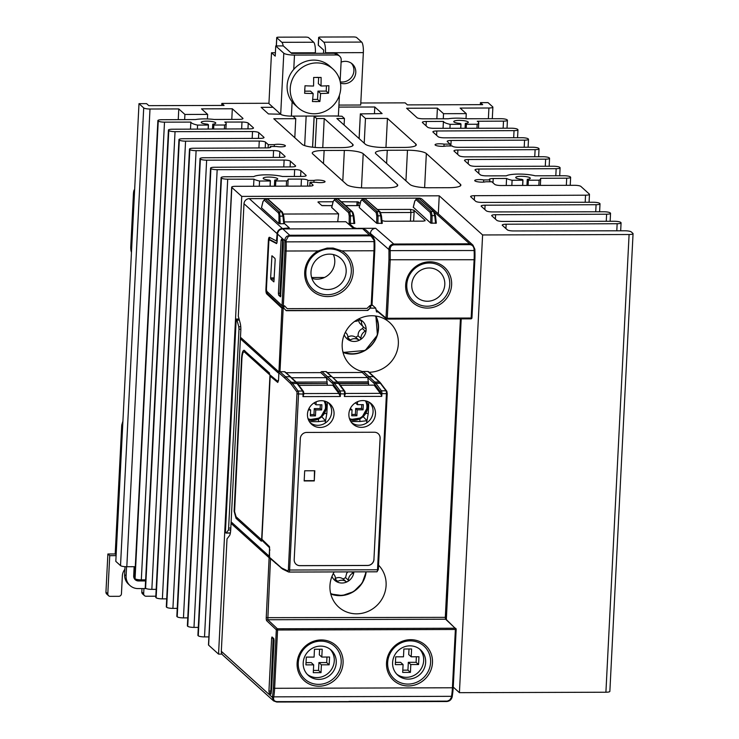 <?xml version="1.0" encoding="UTF-8"?>
<svg xmlns="http://www.w3.org/2000/svg" width="739" height="739" viewBox="0 0 739 739"><rect width="100%" height="100%" fill="white"/><g stroke="black" fill="none" stroke-linecap="round" stroke-linejoin="round"><path stroke-width="1.11" d="M351.358 63.24A11.454 10.854 -47.9 0 1 353.916 70.815A11.454 10.854 -47.9 0 1 342.24 82.029A11.454 10.854 -47.9 0 1 340.254 81.853M341.095 62.131A11.454 10.854 -47.9 0 1 345.233 61.337A11.454 10.854 -47.9 0 1 352.346 64.016A11.454 10.854 -47.9 0 1 355.782 72.487A11.454 10.854 -47.9 0 1 344.097 83.71A11.454 10.854 -47.9 0 1 340.476 83.101M314.195 113.769A26.041 24.664 132.1 0 0 338.721 97.105A26.041 24.664 132.1 0 0 332.929 69.013A26.041 24.664 132.1 0 0 316.772 62.907A26.041 24.664 132.1 0 0 290.233 88.412A26.041 24.664 132.1 0 0 298.039 107.663A26.041 24.664 132.1 0 0 314.195 113.769M298.039 107.663L294.944 104.864A26.041 24.664 -47.9 0 1 292.117 101.825A26.041 24.664 132.1 0 1 293.762 69.374A26.041 24.664 -47.9 0 1 313.678 60.108A26.041 24.664 -47.9 0 1 329.834 66.214L332.929 69.013M313.16 93.539A51.933 10.854 -177.1 0 1 304.616 93.271A50.594 12.295 -90.2 0 0 304.764 90.989A12.415 11.759 -47.9 0 1 304.745 89.548A12.415 11.759 -47.9 0 1 304.902 88.107A50.594 12.295 -90.2 0 0 304.995 85.77A51.933 10.854 2.9 0 0 313.548 86.038A51.933 12.618 -90.2 0 0 313.641 77.456A50.594 10.577 2.9 0 0 315.969 77.475A12.415 11.759 -47.9 0 1 317.401 77.392A12.415 11.759 -47.9 0 1 318.832 77.475A50.594 10.577 2.9 0 0 321.096 77.438A51.933 12.618 89.8 0 1 320.994 86.01A51.933 10.854 2.9 0 0 328.901 85.706A50.594 12.295 89.8 0 1 328.818 88.033A12.415 11.759 -47.9 0 1 328.827 89.474A12.415 11.759 -47.9 0 1 328.67 90.915A50.594 12.295 89.8 0 1 328.522 93.197A51.933 10.854 -177.1 0 1 320.615 93.511A51.933 12.618 89.8 0 1 319.876 101.511A50.594 10.577 -177.1 0 1 317.604 101.548A12.415 11.759 -47.9 0 1 316.172 101.64A12.415 11.759 -47.9 0 1 314.749 101.557A50.594 10.577 -177.1 0 1 312.421 101.539A51.933 12.618 -90.2 0 0 313.16 93.539L310.519 91.146L304.745 91.165M240.803 338.351L240.951 339.284L278.104 372.807L278.141 371.255L241.025 337.751L240.803 338.351M231.455 522.963L231.603 523.896L268.756 557.409L268.793 555.867L231.677 522.362L231.455 522.963M419.512 648.981A17.034 16.138 -47.9 0 1 423.669 660.638A17.034 16.138 -47.9 0 1 413.905 675.483A17.034 16.138 -47.9 0 1 396.76 674.18M425.655 662.43A17.034 16.138 132.1 0 0 420.537 649.83A17.034 16.138 132.1 0 0 403.004 647.382A17.034 16.138 132.1 0 0 392.603 662.532A17.034 16.138 132.1 0 0 397.721 675.123A17.034 16.138 132.1 0 0 415.253 677.58A17.034 16.138 132.1 0 0 425.655 662.43M307.359 674.448A17.034 16.138 132.1 0 0 324.495 675.751A17.034 16.138 132.1 0 0 334.268 660.906A17.034 16.138 132.1 0 0 330.111 649.248M336.245 662.698A17.034 16.138 -47.9 0 1 325.853 677.848A17.034 16.138 -47.9 0 1 308.311 675.391A17.034 16.138 -47.9 0 1 303.202 662.791A17.034 16.138 -47.9 0 1 313.604 647.65A17.034 16.138 -47.9 0 1 331.137 650.098A17.034 16.138 -47.9 0 1 336.245 662.698M347.875 571.894L346.656 573.288L345.566 577.649L343.145 578.97C340.254 577.094 337.52 577.048 334.943 578.849M354.683 321.354A7.815 7.399 132.1 0 0 359.2 320.061A1.561 1.478 -47.9 0 1 361.491 321.373A7.815 7.399 132.1 0 0 363.819 327.386L359.339 322.804L358.609 320.412M342.896 351.921A25.505 24.156 132.1 0 0 365.158 350.175A25.505 24.156 132.1 0 0 375.347 315.969M244.526 350.489C242.992 349.732 241.995 352.374 241.533 358.424L234.134 511.231L236.027 518.316L261.375 541.197L261.449 539.664L236.101 516.792L234.577 511.637L241.912 358.757C242.3 353.621 243.149 351.376 244.452 352.013L269.421 374.553L269.504 373.029L243.981 350.249M346.166 271.786A18.124 17.173 -47.9 0 1 334.675 288.09A18.124 17.173 -47.9 0 1 315.793 284.681A18.124 17.173 -47.9 0 1 310.999 271.887A18.124 17.173 -47.9 0 1 321.641 255.962A18.124 17.173 -47.9 0 1 340.06 257.809A18.124 17.173 -47.9 0 1 346.166 271.786M333.363 254.567A17.348 16.434 -47.9 0 1 334.776 262.188A17.348 16.434 -47.9 0 1 317.086 279.185A17.348 16.434 -47.9 0 1 311.886 278.354M411.752 284.663A17.034 16.138 -47.9 0 1 422.145 269.513A17.034 16.138 -47.9 0 1 439.687 271.97A17.034 16.138 -47.9 0 1 444.795 284.561A17.034 16.138 -47.9 0 1 434.393 299.711A17.034 16.138 -47.9 0 1 416.861 297.254A17.034 16.138 -47.9 0 1 411.752 284.663M362.858 400.584A13.699 12.979 132.1 0 0 348.882 414.006A13.699 12.979 132.1 0 0 352.512 423.678A13.699 12.979 132.1 0 0 366.784 426.255A13.699 12.979 132.1 0 0 375.467 413.932A13.699 12.979 132.1 0 0 370.849 403.365A13.699 12.979 132.1 0 0 362.858 400.584M351.515 422.542A13.542 12.822 132.1 0 0 365.214 423.77A13.542 12.822 132.1 0 0 373.075 411.919A13.542 12.822 132.1 0 0 369.62 402.487M307.47 414.136A13.699 12.979 132.1 0 0 311.091 423.798A13.699 12.979 132.1 0 0 325.363 426.375A13.699 12.979 132.1 0 0 334.046 414.052A13.699 12.979 132.1 0 0 329.428 403.485A13.699 12.979 132.1 0 0 321.437 400.704A13.699 12.979 132.1 0 0 307.47 414.136M328.199 402.607A13.542 12.822 -47.9 0 1 331.663 412.039A13.542 12.822 -47.9 0 1 323.793 423.89A13.542 12.822 -47.9 0 1 310.094 422.671M327.442 372.604L362.258 372.493A1.035 0.979 -47.9 0 1 363.311 371.477L367.865 371.468L379.292 382.017A52.072 12.655 89.8 0 1 380.4 383.282L385.998 390.792A2.605 0.637 89.8 0 1 386.432 393.822L377.518 569.76L289.623 570.028A2.605 0.637 -90.2 0 1 289.014 572.069L376.908 571.81A2.605 0.637 -90.2 0 0 377.518 569.76L378.313 569.593L387.19 393.702M368.613 385.139L367.828 377.537L362.258 372.493L373.685 383.042A51.037 12.406 89.8 0 1 374.765 384.28L380.363 391.79L381.749 396.381L381.878 393.841A2.605 0.637 -90.2 0 0 381.444 390.802L375.846 383.292A52.072 12.655 -90.2 0 0 374.747 382.035L379.292 382.017A1.044 0.988 133.3 0 1 379.957 382.275L368.512 371.708A1.044 0.988 132.1 0 0 367.865 371.468M281.014 567.46L269.559 557.363A1.044 0.988 132.1 0 0 269.874 558.13L282.677 569.141A1.044 1.007 115.7 0 1 282.122 568.208A51.028 12.406 89.8 0 1 281.014 567.46A1.044 0.988 130.8 0 0 281.337 568.245M269.559 557.363L269.458 546.62L261.92 539.248L270.188 376.16L271.195 376.151L278.012 381.795M270.188 376.16L277.772 382.442L278.52 380.409L278.908 372.752A1.044 0.988 -47.9 0 1 279.97 371.726L284.524 371.717A1.035 0.979 -47.9 0 1 285.171 371.957L290.741 376.992L284.524 371.717M378.229 433.673A6.245 5.921 -47.9 0 1 380.077 438.264L373.943 559.303A6.245 5.921 -47.9 0 1 367.569 565.427L299.886 565.631A6.245 5.921 -47.9 0 1 296.043 564.19M373.999 559.358A6.245 5.921 -47.9 0 1 367.634 565.483L299.951 565.686A6.245 5.921 -47.9 0 1 294.196 559.599L300.33 438.56A6.245 5.921 132.1 0 1 306.694 432.435L374.387 432.241A6.245 5.921 132.1 0 1 380.132 438.319L373.943 559.303M314.278 480.923L314.796 470.752L304.69 470.78L304.172 480.95L314.278 480.923L314.472 470.752M304.191 480.673L313.964 480.646M316.172 401.794L316.006 404.796L321.89 404.76L321.631 409.942L315.747 409.942L315.461 415.891L310.315 415.9L310.639 409.96L308.92 408.621M310.639 409.96L308.329 409.979M316.006 404.796L314.518 403.457L314.565 402.598M321.631 409.942L320.144 408.602L314.26 408.602L313.973 414.542L310.389 414.551M320.338 404.769L320.144 408.602M315.747 409.942L314.26 408.602M315.461 415.891L313.973 414.542M321.751 416.741L325.548 420.833L318.417 421.646L318.555 418.967M318.417 421.646L309.401 421.673M327.405 402.155L326.832 413.563L324.329 413.572M325.548 420.833L326.832 413.563M297.281 393.869L303.092 394.072L302.962 396.612L303.877 393.905L303.092 394.072A2.605 0.637 -90.2 0 0 302.657 391.042L297.06 383.523A1.035 0.951 -36.7 0 1 297.817 383.892L296.616 382.525A1.035 0.979 -46.7 0 0 295.951 382.266L290.104 376.751L285.55 376.761L291.406 382.285A52.072 12.655 89.8 0 1 292.505 383.541L298.113 391.051A2.605 0.637 89.8 0 1 298.538 394.081L289.623 570.028L288.367 569.806L297.023 392.039A1.044 0.961 -36.7 0 1 298.113 391.051L302.657 391.042A1.035 0.951 143.3 0 1 303.415 391.402L297.817 383.892M297.023 392.039L291.425 384.529A51.028 12.406 -90.2 0 0 290.344 383.301L284.487 377.786L285.55 376.761L279.97 371.726L283.185 308.412L284.072 308.412L282.686 307.951L267.712 293.863A4.166 1.016 89.8 0 1 267.001 291.489M297.641 383.661L327.275 383.569L327.192 385.268M325.28 423.041L325.391 420.851M327.275 383.569L297.457 383.439M296.154 382.091L327.1 381.998L327.035 383.347M291.563 377.758L326.416 377.657L327.1 381.998M298.907 385.352L332.762 385.25L338.896 393.471A2.605 0.637 -90.2 0 1 339.183 394.257L340.328 396.501L302.962 396.612M326.416 377.657L320.837 372.622A1.035 0.979 -47.9 0 1 321.89 371.606L325.945 371.588A1.035 0.979 -47.9 0 1 326.583 371.837L338.028 382.405A1.035 0.979 -46.7 0 0 337.372 382.146L333.326 382.155A1.035 0.979 133.3 0 0 332.264 383.171L320.837 372.622L286.021 372.724M321.89 371.606L327.469 376.641L326.416 377.647M357.593 401.674L357.427 404.676L363.311 404.639L363.052 409.822L357.168 409.822L356.882 415.761L355.394 414.422L355.681 408.482L361.565 408.482L361.759 404.649M357.168 409.822L355.681 408.482M363.052 409.822L361.565 408.482M357.427 404.676L355.939 403.328L355.986 402.478M350.341 408.501L352.05 409.84L349.75 409.849M356.882 415.761L351.736 415.78L352.05 409.84M351.81 414.431L355.394 414.422M350.822 421.553L359.838 421.526L359.976 418.847M363.172 416.62L366.969 420.713L368.253 413.443L365.75 413.452M368.253 413.443L368.826 402.034M366.969 420.713L359.838 421.526M380.603 394.127A2.605 0.637 -90.2 0 0 380.317 393.351L374.146 385.13L340.319 385.231M366.812 420.731L366.701 422.92M368.696 383.449L339.053 383.541M338.878 383.31L368.447 383.227M368.521 381.878L337.575 381.971M373.685 383.042A1.035 0.979 133.3 0 1 374.747 382.035L368.89 376.511L367.828 377.527L332.984 377.638M345.242 394.238L345.011 391.892A1.035 0.951 -36.7 0 0 344.836 391.282L345.298 393.776L344.513 393.952L344.383 396.492L345.261 393.832M362.803 371.615A28.941 27.408 -47.9 0 1 350.351 365.001A28.941 27.408 -47.9 0 1 342.194 344.088A28.941 27.408 -47.9 0 1 371.699 315.738A28.941 27.408 -47.9 0 1 389.12 322.056A28.941 27.408 -47.9 0 1 398.339 343.921A28.941 27.408 -47.9 0 1 369.121 372.262M334.176 571.931A28.941 27.408 132.1 0 0 329.954 585.658A28.941 27.408 132.1 0 0 338.12 606.571A28.941 27.408 132.1 0 0 356.595 613.832A28.941 27.408 132.1 0 0 386.1 585.491A28.941 27.408 132.1 0 0 378.534 565.159M378.063 311.932L376.521 311.932L375.717 308.135L372.022 304.782M286.011 310.463L367.791 310.445L370.184 308.154L375.717 308.135M367.791 310.445L286.224 310.694L284.072 308.412M311.627 277.513L324.486 277.476M337.732 221.765L337.751 221.266L338.305 221.765L337.769 221.266L338.638 213.876L283.351 214.042M354.748 223.409L353.935 215.936L352.642 211.982A1.044 0.988 132.1 0 0 352.642 211.973A1.044 0.988 132.1 0 0 351.995 211.733L349.676 211.742L350.498 215.871L349.242 215.991L349.15 223.372L354.748 223.409L353.935 215.945L353.14 215.862L352.198 211.982L337.769 198.893L335.451 198.902L349.676 211.742A1.044 0.988 132.1 0 0 348.623 212.693L334.397 199.853L333.197 201.507A1.044 0.573 -166.3 0 1 333.187 201.331A1.044 0.573 -166.3 0 1 333.289 201.156M284.349 221.922L345.87 221.746L353.787 228.702L353.944 227.686L349.15 223.372M357.694 228.693L353.944 227.686M382.275 223.326L381.463 215.862L382.275 223.326L376.687 223.289L359.237 207.539L360.715 201.248A1.044 0.573 -166.3 0 1 360.817 201.073M380.169 211.899L381.463 215.862L380.677 215.779L379.523 211.65L365.029 198.689L380.169 211.899A1.044 0.988 132.1 0 0 379.523 211.65L377.204 211.659A1.044 0.988 132.1 0 0 376.151 212.61L361.925 199.77L360.955 200.657L359.237 207.539M381.518 223.511L380.677 215.779L376.77 215.917L376.151 212.61M377.509 209.497L410.468 209.396L413.849 210.172L425.119 220.351L423.475 221.137L385.056 221.257L381.989 220.675M413.313 207.234L430.726 223.123L436.324 223.169L435.511 215.696L434.717 215.622L433.571 211.493L419.078 198.532L434.218 211.733A1.044 0.988 132.1 0 0 433.571 211.493L431.253 211.493L432.075 215.622L430.819 215.751L430.2 212.453L415.974 199.613L414.773 201.267A1.044 0.573 -166.3 0 1 414.764 201.082A1.044 0.573 -166.3 0 1 414.865 200.916M393.952 244.858L393.758 244.036C390.7 244.378 389.083 246.207 388.88 249.514L390.137 249.32C390.247 246.623 391.513 245.136 393.952 244.858L469.801 244.637C472.267 244.895 473.681 246.373 474.059 249.071L474.124 250.382A23.436 5.7 89.8 0 1 474.115 259.722L471.159 318.029L387.264 318.278L386.959 319.072A1.044 0.988 -50.1 0 1 386.007 318.056L376.031 309.724A1.044 0.988 129.9 0 0 376.373 310.519L386.34 318.851A1.044 1.044 0 0 0 387.014 319.091L395.947 319.063L396.187 318.25M474.817 249.163L472.942 245.117L469.607 243.805L393.758 244.036L375.698 228.296C372.622 228.619 370.849 230.319 370.387 233.395L388.88 249.514L388.954 250.826L390.21 250.632L390.137 249.32M370.359 234.051L370.387 233.395M375.698 228.296L357.713 228.351M278.409 212.906L278.982 214.8L278.945 223.575L280.192 223.815L279.656 212.195L265.246 199.105A1.044 0.988 132.1 0 0 264.183 200.066L278.409 212.906A1.044 0.988 -47.9 0 1 279.471 211.945L281.79 211.945L282.935 216.074L283.721 216.148L284.533 223.621L280.192 223.815M279.037 216.204L282.935 216.074L283.776 223.806M289.282 228.896L289.282 227.88L282.455 228.573A5.21 4.933 132.1 0 0 277.143 233.681L276.469 241.006L269.486 237.293A4.166 1.016 89.8 0 0 269.356 237.256A4.166 1.016 89.8 0 0 268.377 240.526L269.024 240.526M370.073 305.613L369.953 307.923L370.608 307.738L370.682 305.604M374.738 250.641L371.994 305.429L369.934 305.613L367.015 308.412L287.212 308.653L284.533 305.863M369.676 235.833L369.482 235.011L289.67 235.251L282.825 228.914L362.637 228.674L369.482 235.011L372.853 236.36L374.728 240.424L373.934 240.277L371.172 236.138L369.676 235.833L289.873 236.074L288.339 236.415L286.039 240.544L284.783 240.738L284.838 241.875A22.392 5.441 89.8 0 1 284.829 250.798L286.085 251.02A23.436 5.7 -90.2 0 0 286.095 241.681L286.039 240.544M282.612 240.184L279.915 293.309L280.875 295.766M279.915 293.309L278.391 293.337L278.686 295.194L280.21 295.166M278.391 293.337L281.079 240.387L282.594 240.415M280.598 296.764L283.222 249.357A23.463 5.7 89.8 0 0 283.305 241.902L283.009 240.535L281.522 239.196L281.079 240.387M280.432 296.773L278.686 295.194M276.515 243.556L269.513 239.926A2.605 0.637 -90.2 0 0 269.43 239.907A2.605 0.637 -90.2 0 0 268.82 241.949L266.465 288.349A2.605 0.637 89.8 0 0 266.955 291.443L282.049 305.641L284.57 305.863L287.212 308.653M282.825 228.914C279.748 229.229 277.975 230.928 277.513 234.014L277.153 241.136A3.122 0.757 -90.2 0 1 276.423 243.584A3.122 0.757 -90.2 0 1 276.321 243.565M273.799 281.845L270.825 279.157L270.622 277.919L271.952 255.74L274.982 258.447L275.176 259.694L273.91 281.845M276.765 243.251L270.52 239.926A2.605 0.637 -90.2 0 0 270.446 239.898A2.605 0.637 -90.2 0 0 270.363 239.926M283.924 305.863L283.804 308.172L283.924 305.863M270.446 239.898L269.43 239.907A4.166 1.016 89.8 0 1 269.984 237.561M266.456 288.912L265.92 288.912A4.166 1.016 -90.2 0 0 266.696 293.873L281.919 308.181L278.557 379.772M265.92 288.912L268.377 240.526M362.637 228.674L365.907 229.931L372.862 236.369M289.873 236.074L289.67 235.251L286.566 236.443L285.217 238.355L284.783 240.738L277.513 234.014M327.423 294.722A23.436 22.198 -47.9 0 1 305.854 271.906A23.436 22.198 -47.9 0 1 329.742 248.951A23.436 22.198 132.1 0 1 351.311 271.767A23.436 22.198 132.1 0 1 327.423 294.722M327.1 248.092L318.158 250.927A24.997 23.676 -47.9 0 0 305.189 278.427A24.997 23.676 -47.9 0 0 327.719 296.579A24.997 23.676 132.1 0 0 352.097 278.28A24.997 23.676 132.1 0 0 341.908 250.854L333.16 248.073L327.1 248.092M283.185 308.412L281.919 308.181M367.542 310.223L370.184 308.154M377.934 223.52L378.026 215.788L377.204 211.659L362.701 198.699L365.029 198.689M427.179 306.223A22.133 20.96 -47.9 0 1 406.801 284.672A22.133 20.96 132.1 0 1 429.368 263.001A22.133 20.96 -47.9 0 1 449.737 284.552A22.133 20.96 132.1 0 1 427.179 306.223M427.475 308.089A23.694 22.438 -47.9 0 1 405.665 285.014A23.694 22.438 -47.9 0 1 429.812 261.809A23.694 22.438 -47.9 0 1 451.621 284.875A23.694 22.438 -47.9 0 1 427.475 308.089M474.881 250.475L474.854 249.209L474.059 249.071M390.21 259.971L390.21 250.632L474.909 250.521L474.9 259.546L474.115 259.722L388.954 259.749L386.007 318.056L387.264 318.278L390.21 259.971M270.502 558.693L267.795 619.744L445.589 619.217A1.044 0.988 -46.8 0 1 446.254 619.476L456.139 629.249A1.044 0.988 133.2 0 0 455.187 628.233L455.381 629.471L277.578 630.007L274.631 688.305L273.375 688.083L276.321 629.785L277.578 630.007L277.384 628.769L267.795 619.744A1.044 0.988 133.2 0 0 266.733 620.769L276.321 629.785A1.044 0.988 -46.8 0 1 277.384 628.769L455.187 628.233L445.589 619.217L445.303 617.361L266.243 617.665L269.606 547.599M269.698 549.493L269.929 550.112M269.402 547.599L261.624 539.997L262.641 539.987L269.467 546.666M278.28 380.169L277.827 381.389L269.994 374.904L261.624 539.997M363.819 327.386A7.815 7.399 132.1 0 0 365.362 328.439A1.561 1.478 -47.9 0 1 366.138 329.779A11.713 11.094 132.1 0 0 360.78 319.987A11.713 11.094 132.1 0 0 358.489 319.017M366.138 329.779A1.561 1.478 -47.9 0 1 365.269 331.155A7.815 7.399 132.1 0 0 360.928 338.388A1.561 1.478 -47.9 0 1 360.124 339.801A11.713 11.094 132.1 0 0 366.138 329.779M347.515 337.427C350.046 335.524 352.78 335.469 355.736 337.261L358.11 335.857C357.944 332.43 359.394 330.01 362.461 328.615L363.376 326.98M344.208 334.832A11.713 11.094 132.1 0 0 348.753 340.042A11.713 11.094 132.1 0 0 360.124 339.801A1.561 1.478 -47.9 0 1 358.544 339.801A7.815 7.399 132.1 0 0 350.332 339.968A1.561 1.478 -47.9 0 1 348.041 338.656A7.815 7.399 132.1 0 0 345.335 332.319L345.713 332.642M320.818 641.129A22.133 20.96 -47.9 0 1 341.196 662.68A22.133 20.96 132.1 0 1 318.629 684.36A22.133 20.96 -47.9 0 1 298.26 662.809A22.133 20.96 132.1 0 1 320.818 641.129M321.271 639.937A23.694 22.438 -47.9 0 1 343.081 663.012A23.694 22.438 -47.9 0 1 318.925 686.217A23.694 22.438 -47.9 0 1 297.115 663.151A23.694 22.438 -47.9 0 1 321.271 639.937M321.788 657.063L329.566 657.017L329.169 664.823L321.4 664.823L321.022 672.647L313.271 672.675L313.696 664.851L305.918 664.888L306.315 657.091L314.084 657.091L314.463 649.267L322.213 649.239L321.788 657.063L319.313 654.828L319.608 649.248M271.619 638.191L271.989 636.972L273.809 638.57L274.095 640.436L271.758 686.633A23.436 5.7 89.8 0 1 271.111 693.551L270.788 694.318L269.236 692.951L268.941 691.085L271.619 638.191L273.134 638.191L270.751 692.942L269.236 692.951M410.228 640.861A22.133 20.96 132.1 0 0 387.661 662.541A22.133 20.96 -47.9 0 0 408.03 684.092A22.133 20.96 132.1 0 0 430.597 662.412A22.133 20.96 -47.9 0 0 410.228 640.861M410.672 639.678A23.694 22.438 132.1 0 0 386.515 662.883A23.694 22.438 132.1 0 0 408.325 685.958A23.694 22.438 132.1 0 0 432.481 662.744A23.694 22.438 132.1 0 0 410.672 639.678M403.485 656.823L395.716 656.823L395.328 664.629L403.097 664.583L402.681 672.407L410.431 672.379L410.801 664.555L418.57 664.555L418.967 656.749L411.198 656.795L411.614 648.971L403.863 648.999L403.485 656.823M411.198 656.795L408.713 654.56L409.018 648.981M333.215 573.723L333.197 573.695A7.815 7.399 -47.9 0 1 333.215 573.723A7.815 7.399 -47.9 0 1 335.515 580.004A1.561 1.478 132.1 0 0 337.76 581.39A7.815 7.399 -47.9 0 1 345.963 581.51A1.561 1.478 132.1 0 0 348.383 580.189A7.815 7.399 -47.9 0 1 352.965 573.094A1.561 1.478 132.1 0 0 353.87 571.875A11.713 11.094 -47.9 0 1 347.533 581.575A11.713 11.094 -47.9 0 1 336.18 581.408A11.713 11.094 -47.9 0 1 331.968 576.402M365.879 571.838A25.505 24.156 -47.9 0 1 330.656 593.491M329.169 664.823L326.693 662.587L326.971 657.036M306.038 662.643L311.211 662.606L313.696 664.851M313.391 670.421L318.546 670.412L318.925 662.587L326.693 662.587M321.4 664.823L318.925 662.587M321.022 672.647L318.546 670.412M272.515 696.249A1.044 0.582 -170.4 0 0 273.735 696.849L451.529 696.323A23.436 5.7 89.8 0 0 452.425 687.778L453.219 687.603L456.175 629.305L455.381 629.471L452.425 687.778L274.631 688.305A23.436 5.7 89.8 0 1 273.735 696.849L273.55 697.939A1.044 0.582 -170.4 0 1 272.331 697.339L272.515 696.249A22.392 5.441 -90.2 0 0 273.375 688.083M276.7 702.022L273.569 700.895L272.331 697.339L221.321 651.29A5.21 4.933 -47.9 0 0 222.882 655.142L273.569 700.895L276.7 702.022M273.55 697.939C273.412 700.175 274.548 701.394 276.959 701.616L348.734 701.838L276.811 702.022M403.097 664.583L400.621 662.347L395.439 662.375M418.57 664.555L416.094 662.32L416.371 656.768M410.801 664.555L408.325 662.32L416.094 662.32M410.431 672.379L407.946 670.144L408.325 662.32M402.801 670.162L407.946 670.144M456.139 629.351L452.351 695.889A1.044 0.582 9.6 0 1 451.529 696.323L451.344 697.404A1.044 0.582 9.6 0 0 452.166 696.979L452.166 696.979A1.044 0.582 9.6 0 0 452.148 696.794L452.277 696.055M374.544 701.736L446.421 701.523L450.735 699.621L452.083 697.145M451.344 697.404L449.718 700.018L446.421 701.523M230.383 532.939L226.18 532.958L228.499 529.974L230.707 529.974L240.803 330.684A7.815 1.903 -90.2 0 0 240.212 323.239L238.3 316.144L243.99 203.752A5.21 4.933 -47.9 0 1 249.302 198.652L419.022 198.144A5.21 4.933 -47.9 0 1 422.246 199.364L472.942 245.117M230.707 529.955A7.815 1.903 89.8 0 1 229.441 535.72L227.012 538.897L221.321 651.29M244.036 351.81L244.452 352.013A0.785 0.739 -47.9 0 0 245.246 351.136M240.84 329.224L239.002 329.224L238.789 326.749L240.757 326.74M239.362 320.098L236.96 320.107L238.789 326.749M239.002 329.224L228.499 529.974M289.282 227.88L284.533 223.594M278.945 223.575L261.495 207.835L262.982 201.719L264.183 200.066M331.746 207.483L338.638 213.876M318.657 202.708L318.685 201.812L333.077 201.765M341.307 201.747L358.332 201.923L358.092 205.627M360.152 203.567L358.332 201.923M318.685 201.812L317.918 202.043L321.761 205.507L332.125 205.701M345.649 205.664L359.653 205.618M331.672 207.548L333.187 201.322L335.451 198.902A1.044 0.988 -47.9 0 0 334.397 199.853M410.468 209.396L410.921 212.499L414.126 212.01L413.849 210.172M410.422 221.183L410.921 212.499L380.668 212.592M356.521 205.627L345.547 205.571M322.13 205.645L332.144 205.618M338.416 199.133A1.044 0.988 -47.9 0 0 337.769 198.893L338.416 199.142A1.044 0.988 -47.9 0 0 338.416 199.133L352.642 211.973M264.959 198.985L267.564 199.105L264.959 198.985L262.973 201.535L261.467 207.761M413.249 207.308L414.764 201.082L416.75 198.532L431.253 211.493A1.044 0.988 132.1 0 0 430.2 212.453M226.18 532.958L225.386 532.643L236.212 319.045L239.076 319.036M236.212 319.045L239.196 319.488M236.96 320.107L236.674 319.497M360.798 102.998L405.184 102.869L407.42 104.883L482.678 104.652L480.452 102.638L480.35 104.661M280.33 113.898L268.931 103.608L271.499 52.755L275.222 56.109L275.739 45.938L283.794 53.208L280.7 114.24L268.46 113.935L261.144 107.34L273.014 107.303M339.423 95.239L338.37 115.968L291.397 116.115A8.85 1.847 -177.1 0 1 280.7 114.24M275.739 45.938L283.314 45.91L291.619 53.411L334.555 53.282L336.411 54.963A5.21 4.933 -47.9 0 1 341.206 60.025L340.125 81.29M339.644 56.182L337.778 54.501A5.21 4.933 132.1 0 0 334.555 53.282M336.411 54.963L294.482 55.083A8.85 1.847 -177.1 0 1 283.794 53.208M319.876 101.511L317.548 99.414L317.964 91.128L326.204 91.1L328.522 93.197M326.462 85.835L326.204 91.1M320.994 86.01L318.343 83.627L318.657 77.466M317.548 99.414L312.652 99.432M315.969 77.475L318.832 77.475M304.764 90.989L304.902 88.107M317.604 101.548L314.749 101.557M320.615 93.511L317.964 91.128M328.818 88.033L328.67 90.915M353.454 36.95A2.605 0.545 -177.1 0 1 356.595 37.504L361.676 42.086L323.793 42.197L318.712 37.615A2.605 0.545 -177.1 0 1 318.638 37.477A2.605 0.545 -177.1 0 1 320.624 37.052L353.454 36.95M318.343 44.977A2.605 0.545 2.9 0 0 318.25 45.107A2.605 0.545 2.9 0 0 318.333 45.245L323.654 50.058L323.497 53.31M291 52.848L315.368 52.783A8.85 2.152 -90.2 0 0 313.696 42.234L308.616 37.643A2.605 0.545 2.9 0 0 305.466 37.098L278.695 37.172A2.605 0.545 2.9 0 0 276.719 37.597A2.605 0.545 2.9 0 0 276.792 37.744L281.873 42.326A8.85 2.152 89.8 0 1 283.185 45.91M276.423 45.097A2.605 0.545 2.9 0 0 276.331 45.227A2.605 0.545 2.9 0 0 276.404 45.365L277.033 45.929M323.793 42.197A8.85 2.152 89.8 0 1 325.465 52.746L363.348 52.635A8.85 2.152 -90.2 0 0 361.676 42.086M363.348 52.635L360.697 105.021L338.924 105.086M325.437 53.31L325.465 52.746M315.368 52.783L315.331 53.337M275.388 52.737L271.499 52.755M334.074 115.986L341.963 116.245L344.439 118.48L336.864 118.499L365.306 144.179A15.621 3.27 2.9 0 0 384.178 147.486L404.381 147.421A15.621 3.27 2.9 0 0 416.269 144.862A15.621 3.27 2.9 0 0 415.817 144.022L387.439 118.406L365.463 118.471L360.383 113.889L382.109 113.594L374.793 106.998L338.822 107.1M292.912 116.106L295.757 118.683L273.79 118.748L302.168 144.364A15.621 3.27 2.9 0 0 321.04 147.671L341.242 147.615A15.621 3.27 2.9 0 0 353.131 145.047A15.621 3.27 2.9 0 0 352.679 144.216L324.236 118.536L316.661 118.563L314.186 116.328L321.447 116.023M480.452 102.638L488.026 102.619L492.737 106.869A5.21 1.09 -177.1 0 1 492.885 107.146A5.21 1.09 -177.1 0 1 488.922 108.005L460.129 108.088L466.263 113.621L443.539 113.695L437.405 108.153L406.589 108.245L417.073 117.704A5.21 1.09 2.9 0 0 423.327 118.813L448.203 118.776A17.708 3.704 -177.1 0 1 467.03 118.748L500.811 118.702A5.21 1.09 -177.1 0 1 507.065 119.801L507.277 119.995A5.21 1.09 -177.1 0 1 507.425 120.272A5.21 1.09 -177.1 0 1 503.499 121.131L477.246 121.251A17.708 3.704 -177.1 0 1 478.724 122.84A17.708 3.704 -177.1 0 1 477.154 124.254L466.392 124.291A4.683 0.979 2.9 0 1 465.284 123.589A4.683 0.979 2.9 0 1 465.413 123.376A7.288 1.524 -177.1 0 0 468.323 122.314A7.288 1.524 -177.1 0 0 461.118 120.42A7.288 1.524 -177.1 0 0 453.764 121.575A7.288 1.524 -177.1 0 0 459.861 123.395A4.683 0.979 2.9 0 1 461.007 124.106A4.683 0.979 2.9 0 1 460.896 124.3L450.134 124.337A17.708 3.704 -177.1 0 1 443.418 121.408L426.283 121.482A5.21 1.09 2.9 0 0 422.357 122.332A5.21 1.09 2.9 0 0 422.505 122.619L427.604 127.219A5.21 1.09 2.9 0 0 433.858 128.318L511.342 128.207A5.21 1.09 -177.1 0 1 517.596 129.316L517.817 129.51A5.21 1.09 -177.1 0 1 517.965 129.787A5.21 1.09 -177.1 0 1 514.039 130.637L436.814 130.988A5.21 1.09 2.9 0 0 432.888 131.847A5.21 1.09 2.9 0 0 433.045 132.124L438.144 136.724A5.21 1.09 2.9 0 0 444.398 137.833L521.882 137.722A5.21 1.09 -177.1 0 1 528.136 138.821L528.348 139.015A5.21 1.09 -177.1 0 1 528.496 139.292A5.21 1.09 -177.1 0 1 524.57 140.151L451.132 140.484A5.21 1.09 2.9 0 0 447.206 141.334A5.21 1.09 2.9 0 0 447.354 141.611L450.125 144.114L444.074 144.133A5.986 1.256 -177.1 0 0 435.068 144.77A5.986 1.256 -177.1 0 0 439.372 146.193A5.986 1.256 -177.1 0 0 446.116 145.98L452.268 145.962A5.21 1.09 2.9 0 0 458.679 147.329L532.413 147.227A5.21 1.09 -177.1 0 1 538.666 148.327L538.879 148.521A5.21 1.09 -177.1 0 1 539.036 148.798A5.21 1.09 -177.1 0 1 535.11 149.657L457.884 150.008A5.21 1.09 2.9 0 0 453.958 150.867A5.21 1.09 2.9 0 0 454.106 151.144L459.205 155.744A5.21 1.09 2.9 0 0 465.459 156.844L542.943 156.733A5.21 1.09 -177.1 0 1 549.206 157.841L549.419 158.035A5.21 1.09 -177.1 0 1 549.567 158.312A5.21 1.09 -177.1 0 1 545.641 159.162L468.424 159.513A5.21 1.09 2.9 0 0 464.498 160.372A5.21 1.09 2.9 0 0 464.646 160.649L469.745 165.25A5.21 1.09 2.9 0 0 475.999 166.358L553.483 166.247A5.21 1.09 -177.1 0 1 559.737 167.347L559.95 167.541A5.21 1.09 -177.1 0 1 560.097 167.818A5.21 1.09 -177.1 0 1 556.171 168.677L478.955 169.028A5.21 1.09 2.9 0 0 475.029 169.878A5.21 1.09 2.9 0 0 475.177 170.155L480.276 174.764A5.21 1.09 2.9 0 0 486.53 175.864L506.335 175.836A17.708 3.704 -177.1 0 1 535.23 175.79L564.014 175.753A5.21 1.09 -177.1 0 1 570.268 176.852L570.48 177.046A5.21 1.09 -177.1 0 1 570.637 177.332A5.21 1.09 -177.1 0 1 566.711 178.182L540.569 178.302A17.708 3.704 -177.1 0 1 540.689 178.773A17.708 3.704 -177.1 0 1 539.119 180.187L528.357 180.224A4.683 0.979 2.9 0 1 527.249 179.522A4.683 0.979 2.9 0 1 527.378 179.309A7.288 1.524 -177.1 0 0 530.288 178.247A7.288 1.524 -177.1 0 0 523.083 176.353A7.288 1.524 -177.1 0 0 515.73 177.508A7.288 1.524 -177.1 0 0 521.826 179.328A4.683 0.979 2.9 0 1 522.972 180.039A4.683 0.979 2.9 0 1 522.861 180.233L512.099 180.27A17.708 3.704 -177.1 0 1 506.584 178.459L493.218 178.515A5.21 1.09 2.9 0 0 489.292 179.374A5.21 1.09 2.9 0 0 489.883 179.919L483.731 179.937A5.986 1.256 -177.1 0 0 474.724 180.565A5.986 1.256 -177.1 0 0 479.029 181.988A5.986 1.256 -177.1 0 0 485.782 181.776L491.832 181.757L494.779 184.417A5.21 1.09 2.9 0 0 501.07 185.517L574.563 185.304A5.21 1.09 -177.1 0 1 580.854 186.404L589.325 194.052A5.21 1.09 -177.1 0 1 589.473 194.339A5.21 1.09 -177.1 0 1 585.547 195.188L474.549 195.696A5.21 1.09 2.9 0 0 470.623 196.546A5.21 1.09 2.9 0 0 470.771 196.823L475.74 201.322A5.21 1.09 2.9 0 0 481.994 202.421L593.38 202.264A5.21 1.09 -177.1 0 1 599.643 203.364L599.865 203.567A5.21 1.09 -177.1 0 1 600.013 203.844A5.21 1.09 -177.1 0 1 596.087 204.703L485.08 205.202A5.21 1.09 2.9 0 0 481.154 206.061A5.21 1.09 2.9 0 0 481.301 206.338L486.28 210.827A5.21 1.09 2.9 0 0 492.534 211.927L603.92 211.77A5.21 1.09 -177.1 0 1 610.174 212.869L610.396 213.072A5.21 1.09 -177.1 0 1 610.543 213.349A5.21 1.09 -177.1 0 1 606.617 214.208L495.61 214.707A5.21 1.09 2.9 0 0 491.684 215.566A5.21 1.09 2.9 0 0 491.841 215.843L496.811 220.333A5.21 1.09 2.9 0 0 503.065 221.441L614.451 221.275A5.21 1.09 -177.1 0 1 620.705 222.384L620.926 222.578A5.21 1.09 -177.1 0 1 621.074 222.864A5.21 1.09 -177.1 0 1 617.148 223.714L506.15 224.222A5.21 1.09 2.9 0 0 502.224 225.072A5.21 1.09 2.9 0 0 502.372 225.349L507.342 229.847A5.21 1.09 2.9 0 0 513.605 230.947L624.991 230.79A5.21 1.09 -177.1 0 1 631.245 231.889L632.898 233.385A5.21 1.09 -177.1 0 1 633.055 233.672A5.21 1.09 -177.1 0 1 629.092 234.522L482.604 234.956L439.234 195.807L241.736 196.398L231.824 187.447A5.21 1.09 -177.1 0 1 231.667 187.17A5.21 1.09 -177.1 0 1 235.63 186.311L309.124 186.099A5.21 1.09 2.9 0 0 313.087 185.24A5.21 1.09 2.9 0 0 312.939 184.962L309.992 182.302L316.052 182.284A5.986 1.256 -177.1 0 0 325.049 181.655A5.986 1.256 -177.1 0 0 320.754 180.233A5.986 1.256 -177.1 0 0 314.001 180.436L307.849 180.455A5.21 1.09 2.9 0 0 301.447 179.087L288.044 179.106A17.708 3.704 -177.1 0 1 288.136 179.531A17.708 3.704 -177.1 0 1 286.566 180.944L275.804 180.972A4.683 0.979 2.9 0 1 274.696 180.279A4.683 0.979 2.9 0 1 274.825 180.067A7.288 1.524 -177.1 0 0 277.735 179.004A7.288 1.524 -177.1 0 0 270.529 177.111A7.288 1.524 -177.1 0 0 263.176 178.265A7.288 1.524 -177.1 0 0 269.273 180.085A4.683 0.979 2.9 0 1 270.419 180.796A4.683 0.979 2.9 0 1 270.308 180.99L259.546 181.027A17.708 3.704 -177.1 0 1 253.939 179.161L227.714 179.198A5.21 1.09 -177.1 0 1 221.451 178.09L221.238 177.896A5.21 1.09 -177.1 0 1 221.09 177.619A5.21 1.09 -177.1 0 1 225.016 176.769L253.699 176.63A17.708 3.704 -177.1 0 1 282.501 176.501L302.233 176.418A5.21 1.09 2.9 0 0 306.158 175.559A5.21 1.09 2.9 0 0 306.011 175.282L300.912 170.681A5.21 1.09 2.9 0 0 294.658 169.573L217.174 169.684A5.21 1.09 -177.1 0 1 210.92 168.584L210.707 168.39A5.21 1.09 -177.1 0 1 210.56 168.113A5.21 1.09 -177.1 0 1 214.486 167.254L291.702 166.903A5.21 1.09 2.9 0 0 295.628 166.053A5.21 1.09 2.9 0 0 295.48 165.776L290.381 161.167A5.21 1.09 2.9 0 0 284.127 160.067L206.643 160.178A5.21 1.09 -177.1 0 1 200.389 159.07L200.177 158.885A5.21 1.09 -177.1 0 1 200.02 158.599A5.21 1.09 -177.1 0 1 203.946 157.749L281.171 157.398A5.21 1.09 2.9 0 0 285.097 156.539A5.21 1.09 2.9 0 0 284.949 156.262L279.85 151.661A5.21 1.09 2.9 0 0 273.587 150.562L196.103 150.673A5.21 1.09 -177.1 0 1 189.849 149.564L189.637 149.37A5.21 1.09 -177.1 0 1 189.489 149.093A5.21 1.09 -177.1 0 1 193.415 148.234L266.899 147.902A5.21 1.09 2.9 0 0 270.825 147.052A5.21 1.09 2.9 0 0 270.243 146.507L276.386 146.488A5.986 1.256 -177.1 0 0 285.393 145.86A5.986 1.256 -177.1 0 0 281.097 144.428A5.986 1.256 -177.1 0 0 274.345 144.641L268.294 144.659L265.513 142.156A5.21 1.09 2.9 0 0 259.26 141.057L185.572 141.158A5.21 1.09 -177.1 0 1 179.318 140.059L179.106 139.865A5.21 1.09 -177.1 0 1 178.958 139.588A5.21 1.09 -177.1 0 1 182.884 138.729L260.1 138.378A5.21 1.09 2.9 0 0 264.026 137.528A5.21 1.09 2.9 0 0 263.878 137.242L258.779 132.641A5.21 1.09 2.9 0 0 252.526 131.542L175.041 131.653A5.21 1.09 -177.1 0 1 168.788 130.544L168.566 130.36A5.21 1.09 -177.1 0 1 168.418 130.073A5.21 1.09 -177.1 0 1 172.344 129.223L249.57 128.872A5.21 1.09 2.9 0 0 253.495 128.013A5.21 1.09 2.9 0 0 253.338 127.736L248.249 123.136A5.21 1.09 2.9 0 0 241.986 122.027L224.795 122.055A17.708 3.704 -177.1 0 1 226.171 123.598A17.708 3.704 -177.1 0 1 224.601 125.011L213.839 125.039A4.683 0.979 2.9 0 1 212.73 124.346A4.683 0.979 2.9 0 1 212.86 124.134A7.288 1.524 -177.1 0 0 215.77 123.071A7.288 1.524 -177.1 0 0 208.564 121.178A7.288 1.524 -177.1 0 0 201.202 122.332A7.288 1.524 -177.1 0 0 207.308 124.152A4.683 0.979 2.9 0 1 208.453 124.863A4.683 0.979 2.9 0 1 208.343 125.057L197.581 125.094A17.708 3.704 -177.1 0 1 190.847 122.101L164.501 122.147A5.21 1.09 -177.1 0 1 158.248 121.039L158.035 120.845A5.21 1.09 -177.1 0 1 157.887 120.568A5.21 1.09 -177.1 0 1 161.813 119.709L195.475 119.561A17.708 3.704 -177.1 0 1 214.245 119.478L239.03 119.367A5.21 1.09 2.9 0 0 242.955 118.508A5.21 1.09 2.9 0 0 242.808 118.231L232.323 108.772L201.516 108.864L207.65 114.397L184.916 114.462L178.783 108.929L149.999 109.012A5.21 1.09 -177.1 0 1 143.708 107.912L138.997 103.663L146.571 103.636L148.807 105.649L224.065 105.428L221.829 103.414L268.941 103.275M397.296 184.482L363.209 153.721A15.621 3.27 2.9 0 0 344.346 150.414L324.135 150.47A15.621 3.27 2.9 0 0 312.255 153.038A15.621 3.27 2.9 0 0 312.699 153.869L346.785 184.639A15.621 3.27 2.9 0 0 365.657 187.946L385.86 187.882A15.621 3.27 2.9 0 0 397.739 185.323A15.621 3.27 2.9 0 0 397.296 184.482L397.212 186.108M460.434 184.297L426.348 153.536A15.621 3.27 2.9 0 0 407.485 150.22L387.273 150.285A15.621 3.27 2.9 0 0 375.394 152.844A15.621 3.27 2.9 0 0 375.837 153.684L409.923 184.445A15.621 3.27 2.9 0 0 428.796 187.761L448.998 187.697A15.621 3.27 2.9 0 0 460.877 185.129A15.621 3.27 2.9 0 0 460.434 184.297L460.351 185.914M131.468 252.313A5.21 1.266 89.8 0 1 130.775 246.54L133.454 193.646A5.21 1.266 89.8 0 1 134.646 189.563M122.914 421.073L121.787 424.943A10.411 2.531 89.8 0 0 121.649 426.819L115.201 553.964L116.143 554.813M134.147 566.702L133.685 575.884A5.21 4.933 132.1 0 0 138.479 580.956L136.992 579.616A5.21 4.933 -47.9 0 1 134.572 578.988M145.583 580.937L138.479 580.956M136.992 579.616L137.897 579.616M126.572 566.721L126.11 575.912A13.016 12.332 -47.9 0 0 130.009 585.537A13.016 12.332 -47.9 0 0 138.091 588.586L146.128 588.567M126.11 575.912L124.623 574.572A13.016 12.332 132.1 0 0 128.521 584.198L130.009 585.537M115.201 553.964L107.885 553.991L109.741 555.663L116.097 555.645M107.885 553.991L105.945 592.133L107.811 593.805A2.605 2.466 -47.9 0 0 110.203 596.345L118.794 596.318A2.605 2.466 132.1 0 0 121.445 593.768L122.351 575.967A11.454 10.854 132.1 0 1 124.891 569.279M105.945 592.133A2.605 2.466 132.1 0 0 106.73 594.054L108.587 595.736M141.99 588.577L141.814 592.022L143.671 593.703L143.929 588.567M143.671 593.703A2.605 2.466 132.1 0 0 146.063 596.234L155.827 596.207M141.814 592.022A2.605 2.466 132.1 0 0 142.59 593.944L144.456 595.625M107.811 593.805L109.741 555.663M124.623 574.572L125.02 566.665M221.829 103.414L221.728 105.437M213.636 129.039L213.839 125.039M453.247 687.094L459.418 692.674L605.906 692.231A5.21 1.09 2.9 0 0 609.86 691.381L633.055 233.672M231.667 187.17L208.481 644.879A5.21 1.09 2.9 0 0 208.629 645.156L218.55 654.107L222.014 654.098M221.09 177.619L197.904 635.328A5.21 1.09 2.9 0 0 198.052 635.614L198.264 635.799A5.21 1.09 2.9 0 0 204.518 636.907L208.888 636.898M210.56 168.113L187.373 625.822A5.21 1.09 2.9 0 0 187.521 626.099L187.734 626.293A5.21 1.09 2.9 0 0 193.987 627.402L198.311 627.393M200.02 158.599L176.833 616.317A5.21 1.09 2.9 0 0 176.981 616.594L177.203 616.788A5.21 1.09 2.9 0 0 183.457 617.887L187.771 617.878M189.489 149.093L166.303 606.802A5.21 1.09 2.9 0 0 166.451 607.079L166.663 607.273A5.21 1.09 2.9 0 0 172.917 608.382L177.24 608.373M178.958 139.588L155.772 597.297A5.21 1.09 2.9 0 0 155.92 597.574L156.132 597.768A5.21 1.09 2.9 0 0 162.386 598.867L166.7 598.867M168.418 130.073L145.232 587.791A5.21 1.09 2.9 0 0 145.38 588.068L145.592 588.262A5.21 1.09 2.9 0 0 151.855 589.362L156.169 589.352M157.887 120.568L134.701 578.277A5.21 1.09 2.9 0 0 134.849 578.554L135.061 578.748A5.21 1.09 2.9 0 0 141.315 579.856L145.638 579.847M138.997 103.663L115.811 561.372L120.522 565.621A5.21 1.09 2.9 0 0 126.812 566.73L135.283 566.702M208.343 125.057L208.139 129.057M197.581 125.094L197.378 129.103M224.601 125.011L224.397 128.983M466.189 128.272L466.392 124.291M460.896 124.3L460.693 128.281M450.134 124.337L449.94 128.3M477.154 124.254L476.951 128.263M528.089 185.443L528.357 180.224M522.861 180.233L522.602 185.461M512.099 180.27L511.841 185.489M539.119 180.187L538.851 185.406M275.536 186.191L275.804 180.972M270.308 180.99L270.049 186.21M286.566 180.944L286.298 186.163M259.546 181.027L259.287 186.246M483.62 182.108L483.731 179.937M489.883 179.919L489.791 181.766M309.992 182.302L309.798 186.08M314.001 180.436L313.909 182.293M307.849 180.455L307.563 186.099M270.243 146.507L270.188 147.532M274.345 144.641L274.252 146.498M268.294 144.659L268.128 147.865M443.963 146.304L444.074 144.133M450.125 144.114L450.033 145.971M295.757 118.683L294.796 137.713M304.662 145.62L306.158 116.069M314.13 116.041L312.551 147.2M314.186 116.328L312.615 147.209M316.661 118.563L315.193 147.458M322.758 147.671L324.236 118.536M344.439 118.48L344.106 125.039M374.461 113.621L374.793 106.998M365.463 118.471L364.216 143.19M385.961 147.477L387.439 118.406M178.247 119.635L178.783 108.929M184.916 114.462L184.658 119.607M207.65 114.397L207.419 118.951M231.787 119.395L232.323 108.772M190.486 129.14L190.847 122.101M253.579 186.256L253.939 179.161M241.736 196.398L218.55 654.107M439.234 195.807L438.319 213.867M482.604 234.956L459.418 692.674M506.224 185.507L506.584 178.459M443.067 128.309L443.418 121.408M436.86 118.794L437.405 108.153M443.539 113.695L443.28 118.785M466.263 113.621L466.013 118.628M240.951 339.284A0.785 0.739 132.1 0 0 241.745 338.397M232.388 523.009A0.785 0.739 -47.9 0 1 231.603 523.896M366.156 571.838A26.041 24.664 -47.9 0 1 362.027 583.274A26.041 24.664 -47.9 0 1 330.786 594.008L342.342 595.56L353.639 591.634L362.184 583.126L366.193 571.838M365.186 350.425A26.041 24.664 132.1 0 0 375.874 316.043L377.426 335.072L365.242 350.452L343.025 352.448A26.041 24.664 132.1 0 0 365.186 350.425M367.689 407.013A13.579 12.868 132.1 0 0 366.618 401.129L367.699 407.05L361.722 417.784L349.861 419.697A13.579 12.868 132.1 0 0 353.842 420.315A13.579 12.868 132.1 0 0 367.689 407.087M349.445 418.56A12.545 11.879 132.1 0 0 366.913 407.217A12.545 11.879 132.1 0 0 365.454 400.834M326.287 407.171L320.329 417.895L308.44 419.826A13.579 12.868 -47.9 0 0 312.421 420.445A13.579 12.868 -47.9 0 0 326.268 407.207L325.206 401.259A13.579 12.868 -47.9 0 1 326.268 407.134M324.033 400.963A12.545 11.879 -47.9 0 1 325.493 407.346A12.545 11.879 -47.9 0 1 308.034 418.69M289.088 572.051L376.835 571.792A2.605 0.637 -90.2 0 0 376.908 571.81L378.313 569.593L387.218 393.656L380.622 393.619M288.94 572.051A2.605 0.637 -90.2 0 0 289.014 572.069L288.515 571.958A1.044 1.007 115.7 0 0 288.94 572.051M303.849 393.85L303.415 391.402A1.035 0.951 143.3 0 1 303.59 392.021L303.849 393.85M288.367 569.806L287.961 571.016A1.044 1.007 115.7 0 0 288.515 571.958L282.677 569.141M287.961 571.016L282.122 568.208M275.139 562.388L275.453 563.164M284.487 377.786L278.908 372.752M290.344 383.301A1.044 0.988 -46.7 0 1 291.406 382.285L295.951 382.266A52.072 12.655 -90.2 0 1 297.06 383.523L292.505 383.541A1.044 0.961 -36.7 0 0 291.425 384.529M303.886 393.573L338.896 393.471M325.945 371.588L331.525 376.622L327.469 376.641L333.326 382.155A52.072 12.655 89.8 0 1 334.425 383.412L340.032 390.922A2.605 0.637 89.8 0 1 340.457 393.961L340.328 396.501M333.344 384.4A1.035 0.951 143.3 0 1 334.425 383.412L338.48 383.402L344.078 390.913A2.605 0.637 89.8 0 1 344.513 393.952L339.21 393.739L338.952 391.91L333.344 384.4A51.037 12.406 -90.2 0 0 332.264 383.171M339.183 394.257L339.21 393.739M332.162 376.872L337.372 382.146A52.072 12.655 89.8 0 1 338.48 383.402A1.035 0.951 -36.7 0 1 339.238 383.772L344.836 391.282A1.035 0.951 -36.7 0 0 344.078 390.913L340.032 390.922A1.035 0.951 143.3 0 0 338.952 391.91M381.749 396.381L344.383 396.492M379.957 382.275L386.756 391.153L387.218 393.656L386.931 391.772A1.044 0.961 143.3 0 0 385.998 390.792L381.444 390.802A1.035 0.951 -36.7 0 0 380.363 391.79M374.082 376.742L368.89 376.511L363.311 371.477M381.158 383.643A1.044 0.961 143.3 0 0 380.4 383.282L375.846 383.292A1.035 0.951 143.3 0 0 374.765 384.28M380.317 393.351L345.307 393.453M446.79 602.719L446.097 617.185L445.303 617.361L460.425 318.869M349.242 216L348.623 212.693M353.99 223.594L353.14 215.862L350.498 215.871L350.406 223.603M376.687 223.289L376.77 215.917M425.119 220.351L424.879 220.952M435.557 223.354L434.717 215.622L432.075 215.622L431.973 223.363M430.726 223.123L430.819 215.751M434.597 212.213L469.607 243.805L469.801 244.637M276.959 701.616L446.476 701.542C449.432 701.366 451.335 699.842 452.166 696.969L452.351 695.889A1.044 0.582 9.6 0 0 452.333 695.713A22.392 5.441 -90.2 0 0 453.183 687.658M348.79 701.81L374.442 701.736M348.947 701.394L446.679 701.108M284.838 241.875L374.747 241.607A22.392 5.441 89.8 0 1 374.738 250.53L373.98 250.761A23.436 5.7 -90.2 0 0 373.989 241.422L373.934 240.277M371.2 305.604L373.98 250.761L341.908 250.854M374.691 240.471L374.747 241.514M283.314 305.872L286.085 251.02L318.158 250.927M284.829 250.798L282.049 305.641M270.52 239.926L269.513 239.926M282.797 305.844L282.686 307.951M266.696 293.873L267.712 293.863M274.197 279.148L270.825 279.157M270.622 277.919L274.252 277.91M272.885 256.553L271.712 256.562M353.159 212.943L353.898 215.908M267.296 198.985L268.211 199.345A1.044 0.988 132.1 0 0 267.564 199.105L281.79 211.945A1.044 0.988 -47.9 0 1 282.437 212.185L283.721 216.148L284.533 223.621M283.693 216.111L283.48 214.781M434.532 212.435L435.474 215.659M380.483 212.601L381.426 215.825M387.07 319.072L470.909 318.842L471.953 317.853L474.872 259.491A22.392 5.441 -90.2 0 0 474.881 250.567L472.932 245.117M395.993 319.045L470.909 318.842A1.044 1.044 0 0 0 471.953 317.853L474.872 259.601M471.907 317.909A1.044 0.988 -49.1 0 1 470.974 318.814M376.521 311.932L376.751 310.833M388.954 250.826L388.954 259.749M359.782 319.821L361.491 321.373M362.461 328.615L365.269 331.155M348.069 337.917L350.332 339.968M358.11 335.857L360.928 338.388M355.736 337.261L358.544 339.801M460.813 325.973L461.173 318.869M446.06 617.241A2.605 0.637 -90.2 0 0 446.217 619.448M446.042 602.839L446.827 602.664L460.813 326.084M335.561 579.413L337.76 581.39M343.145 578.97L345.963 581.51M345.566 577.649L348.383 580.189M351.625 571.884L352.965 573.094M266.243 617.665A2.605 0.637 -90.2 0 0 266.733 620.769M268.941 691.085L270.456 691.085M236.027 518.316A0.785 0.739 132.1 0 0 236.822 517.439M243.99 203.752L277.143 233.681M230.808 528.052L228.924 528.052M282.455 228.573L249.302 198.652M419.53 198.615L419.022 198.144M333.197 201.507L331.709 207.622M360.724 201.424A1.044 0.573 -166.3 0 1 360.715 201.248L360.715 201.248A1.044 0.573 -166.3 0 1 360.715 201.239L362.701 198.699M413.6 221.173L414.126 212.01M414.773 201.267L413.286 207.382M356.826 205.627L357.076 201.701M415.974 199.613A1.044 0.988 -47.9 0 1 417.027 198.652L419.346 198.652A1.044 0.988 -47.9 0 1 419.992 198.893M361.925 199.77A1.044 0.988 -47.9 0 1 362.978 198.819L365.297 198.809A1.044 0.988 -47.9 0 1 365.944 199.059M293.762 69.374L294.482 55.083M291.397 116.115L292.117 101.825M318.333 45.245L318.712 37.615M313.696 42.234L281.873 42.326M276.404 45.365L276.792 37.744M352.679 144.216L352.595 145.832M360.383 113.889L359.136 138.599M415.817 144.022L415.734 145.648M324.135 150.47L323.47 163.596M344.346 150.414L342.794 181.027M363.209 153.721L361.482 187.835M387.273 150.285L386.608 163.402M407.485 150.22L405.933 180.843M426.348 153.536L424.62 187.651M143.708 107.912L120.522 565.621M149.999 109.012L126.812 566.73M242.808 118.231L242.78 118.767M158.035 120.845L134.849 578.554M158.248 121.039L135.061 578.748M164.501 122.147L141.315 579.856M241.986 122.027L241.644 128.909M248.249 123.136L247.953 128.882M253.338 127.736L253.311 128.281M168.566 130.36L145.38 588.068M168.788 130.544L145.592 588.262M175.041 131.653L151.855 589.362M252.526 131.542L252.175 138.415M258.779 132.641L258.484 138.387M263.878 137.242L263.851 137.787M179.106 139.865L155.92 597.574M179.318 140.059L156.132 597.768M185.572 141.158L162.386 598.867M259.26 141.057L258.918 147.939M265.513 142.156L265.227 147.911M189.637 149.37L166.451 607.079M189.849 149.564L166.663 607.273M196.103 150.673L172.917 608.382M273.587 150.562L273.245 157.435M279.85 151.661L279.554 157.407M284.949 156.262L284.921 156.807M200.177 158.885L176.981 616.594M200.389 159.07L177.203 616.788M206.643 160.178L183.457 617.887M284.127 160.067L283.776 166.94M290.381 161.167L290.094 166.912M295.48 165.776L295.452 166.312M210.707 168.39L187.521 626.099M210.92 168.584L187.734 626.293M217.174 169.684L193.987 627.402M294.658 169.573L294.316 176.445M300.912 170.681L300.625 176.418M306.011 175.282L305.983 175.817M221.238 177.896L198.052 635.614M221.451 178.09L198.264 635.799M227.714 179.198L204.518 636.907M301.447 179.087L301.087 186.117M312.939 184.962L312.911 185.498M231.824 187.447L208.629 645.156M629.092 234.522L605.906 692.231M506.15 224.222L505.929 228.563M617.148 223.714L616.797 230.799M495.61 214.707L495.398 219.058M606.617 214.208L606.257 221.294M485.08 205.202L484.858 209.543M596.087 204.703L595.726 211.779M474.549 195.696L474.327 200.038M585.547 195.188L585.186 202.274M493.218 178.515L493.005 182.819M566.711 178.182L566.342 185.323M478.955 169.028L478.733 173.369M556.171 168.677L555.811 175.762M468.424 159.513L468.203 163.864M545.641 159.162L545.28 166.257M457.884 150.008L457.663 154.349M535.11 149.657L534.75 156.751M451.132 140.484L450.855 145.971M524.57 140.151L524.21 147.237M436.814 130.988L436.601 135.339M514.039 130.637L513.679 137.731M426.283 121.482L426.061 125.824M503.499 121.131L503.148 128.226M488.922 108.005L488.377 118.72M290.76 377.001L296.616 382.525M339.238 383.772L338.028 382.405M436.324 223.169L435.511 215.696L434.218 211.733M370.738 305.198L370.608 307.738M371.994 305.429L374.765 250.586L374.728 240.424L372.853 236.36M268.211 199.345L282.437 212.185M461.21 318.869L446.338 619.568M335.173 198.782L337.501 198.773M416.75 198.532L419.078 198.532M230.365 533.068L225.986 533.078M318.25 45.107L318.638 37.477M276.331 45.227L276.719 37.597M212.73 124.346L212.49 129.039M208.453 124.863L208.241 129.057M465.284 123.589L465.053 128.272M461.007 124.106L460.794 128.281M527.249 179.522L526.953 185.443M522.972 180.039L522.704 185.452M274.696 180.279L274.4 186.2M270.419 180.796L270.151 186.21M360.355 113.834L359.099 138.572M226.171 123.598L225.894 128.974M288.136 179.531L287.804 186.154M621.074 222.864L620.677 230.79M610.543 213.349L610.146 221.284M600.013 203.844L599.606 211.779M589.473 194.339L589.075 202.264M540.689 178.773L540.357 185.406M570.637 177.332L570.231 185.313M560.097 167.818L559.7 175.762M549.567 158.312L549.16 166.247M539.036 148.798L538.629 156.742M528.496 139.292L528.099 147.237M517.965 129.787L517.559 137.722M478.724 122.84L478.447 128.253M507.425 120.272L507.028 128.216M492.885 107.146L492.294 118.711"/></g></svg>
